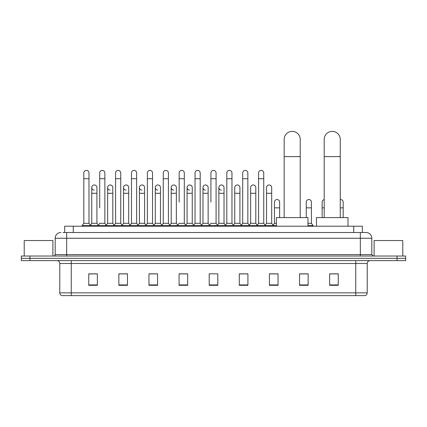 <?xml version="1.0" encoding="UTF-8"?>
<svg xmlns="http://www.w3.org/2000/svg" width="427" height="427" viewBox="0 0 427 427"><rect width="100%" height="100%" fill="white"/><g stroke="black" fill="none" stroke-linecap="round" stroke-linejoin="round"><path stroke-width="0.64" d="M64.658 232.512L64.658 226.203L362.342 226.203L362.342 232.512M63.068 232.512L364.066 232.512M62.934 232.512L66.665 232.512L66.665 238.25L55.19 238.25L55.19 254.599A1.436 1.436 0 0 1 53.759 256.029M60.928 232.512A5.738 5.738 0 0 0 55.19 238.25M366.072 232.512A5.738 5.738 0 0 1 371.81 238.25L360.335 238.25L360.335 232.512L365.987 232.512M371.81 238.25L371.81 254.599L373.241 256.029M29.954 256.029L21.35 256.029L21.35 258.324L29.954 258.324L21.35 258.324L21.35 260.619L29.954 260.619L29.954 258.324L397.046 258.324L29.954 258.324L29.954 256.029L397.046 256.029L397.046 258.324L405.65 258.324L397.046 258.324L397.046 260.619L29.954 260.619M405.65 256.029L405.65 258.324L405.65 256.029L397.046 256.029M367.22 292.853C367.14 294.23 366.451 295.148 365.154 295.607L355.75 295.607L355.75 292.853L367.22 292.853L367.22 263.486A2.866 2.866 0 0 1 370.086 260.619M355.75 295.607L61.846 295.607A2.866 2.866 0 0 1 59.78 292.853L59.78 263.486C59.609 261.746 58.654 260.79 56.914 260.619M338.253 285.311L338.253 273.84L329.649 273.84L329.649 285.311L338.253 285.311M308.139 285.311L308.139 273.84L299.535 273.84L299.535 285.311L308.139 285.311M278.03 285.311L278.03 273.84L269.426 273.84L269.426 285.311L278.03 285.311M247.916 285.311L247.916 273.84L239.312 273.84L239.312 285.311L247.916 285.311M97.351 285.311L97.351 273.84L88.747 273.84L88.747 285.311L97.351 285.311M127.465 285.311L127.465 273.84L118.861 273.84L118.861 285.311L127.465 285.311M157.574 285.311L157.574 273.84L148.97 273.84L148.97 285.311L157.574 285.311M187.688 285.311L187.688 273.84L179.084 273.84L179.084 285.311L187.688 285.311M217.802 285.311L217.802 273.84L209.198 273.84L209.198 285.311L217.802 285.311M405.65 260.619L405.65 258.324L405.65 260.619L397.046 260.619M274.187 273.899L271.978 273.899M305.962 273.899L302.519 273.899M186.802 273.899L184.592 273.84M155.022 273.899L152.813 273.899M123.248 273.899L121.038 273.899M88.747 273.899L97.207 273.899M91.469 273.899L89.264 273.899M242.408 273.84L240.198 273.899M210.634 273.84L216.366 273.84M187.688 273.899L179.084 273.899M157.574 273.899L148.97 273.899M127.465 273.899L118.861 273.899M247.916 273.899L239.312 273.899M278.03 273.899L269.426 273.899M308.139 273.899L299.535 273.899M338.253 273.899L329.649 273.899M52.895 256.029L52.895 240.545L24.216 240.545L24.216 256.029M284.163 217.599L284.163 139.421A8.028 8.028 0 0 1 292.196 131.393A8.028 8.028 0 0 1 300.224 139.421A8.028 8.028 0 0 0 292.196 131.393M300.224 217.599L300.224 139.421M307.968 226.203L307.968 217.599L276.424 217.599L276.424 226.203M324.2 217.599L324.2 139.421A8.028 8.028 0 0 1 332.233 131.393A8.028 8.028 0 0 1 340.26 139.421A8.028 8.028 0 0 0 332.233 131.393M340.26 217.599L340.26 139.421M348.005 226.203L348.005 217.599L316.46 217.599L316.46 226.203M83.815 178.71L88.976 178.71L88.976 223.337L83.815 223.337L83.815 172.978A2.583 2.583 0 0 1 86.558 170.4A2.583 2.583 0 0 1 88.976 172.978A2.583 2.583 0 0 0 86.558 170.4M83.815 223.337L82.091 225.632L82.091 226.203M88.976 223.337L90.695 225.632L82.091 225.632M99.699 207.848L99.699 178.71L104.866 178.71L104.866 223.337L99.699 223.337L97.98 225.632L90.695 225.632L90.695 226.203M99.699 178.71L99.699 172.978A2.583 2.583 0 0 1 102.443 170.4A2.583 2.583 0 0 1 104.866 172.978A2.583 2.583 0 0 0 102.443 170.4M107.647 223.337L107.647 193.282L112.808 193.282L112.808 223.337L107.647 223.337L106.254 225.189L104.866 223.337L106.585 225.632L97.98 225.632L97.98 226.203M115.589 223.337L115.589 178.71L120.75 178.71L120.75 223.337L115.589 223.337L113.87 225.632L106.585 225.632L106.585 226.203M115.589 178.71L115.589 172.978A2.583 2.583 0 0 1 118.332 170.4A2.583 2.583 0 0 1 120.75 172.978A2.583 2.583 0 0 0 118.332 170.4M120.75 207.848L120.75 223.337L122.474 225.632L113.87 225.632L113.87 226.203M131.479 223.337L131.479 178.71L136.64 178.71L136.64 223.337L131.479 223.337L129.755 225.632L122.474 225.632L122.474 226.203M131.479 178.71L131.479 172.978A2.583 2.583 0 0 1 134.222 170.4A2.583 2.583 0 0 1 136.64 172.978A2.583 2.583 0 0 0 134.222 170.4M136.64 223.337L138.359 225.632L129.755 225.632L129.755 226.203M147.368 223.337L147.368 178.71L152.53 178.71L152.53 223.337L147.368 223.337L145.644 225.632L138.359 225.632L138.359 226.203M147.368 178.71L147.368 172.978A2.583 2.583 0 0 1 150.107 170.4A2.583 2.583 0 0 1 152.53 172.978A2.583 2.583 0 0 0 150.107 170.4M152.53 202.115L152.53 223.337L154.248 225.632L145.644 225.632L145.644 226.203M163.253 223.337L163.253 178.71L168.414 178.71L168.414 223.337L163.253 223.337L161.534 225.632L154.248 225.632L154.248 226.203M163.253 178.71L163.253 172.978A2.583 2.583 0 0 1 165.996 170.4A2.583 2.583 0 0 1 168.414 172.978A2.583 2.583 0 0 0 165.996 170.4M168.414 223.337L170.138 225.632L161.534 225.632L161.534 226.203M179.143 202.115L179.143 178.71L184.304 178.71L184.304 223.337L179.143 223.337L177.424 225.632L170.138 225.632L170.138 226.203M179.143 178.71L179.143 172.978A2.583 2.583 0 0 1 181.886 170.4A2.583 2.583 0 0 1 184.304 172.978A2.583 2.583 0 0 0 181.886 170.4M184.304 202.115L184.304 223.337L186.028 225.632L177.424 225.632L177.424 226.203M195.032 223.337L195.032 178.71L200.194 178.71L200.194 223.337L195.032 223.337L193.308 225.632L186.028 225.632L186.028 226.203M195.032 178.71L195.032 172.978A2.583 2.583 0 0 1 197.776 170.4A2.583 2.583 0 0 1 200.194 172.978A2.583 2.583 0 0 0 197.776 170.4M200.194 223.337L201.912 225.632L193.308 225.632L193.308 226.203M210.917 202.115L210.917 178.71L216.083 178.71L216.083 223.337L210.917 223.337L209.198 225.632L201.912 225.632L201.912 226.203M210.917 178.71L210.917 172.978A2.583 2.583 0 0 1 213.66 170.4A2.583 2.583 0 0 1 216.083 172.978A2.583 2.583 0 0 0 213.66 170.4M216.083 223.337L217.802 225.632L209.198 225.632L209.198 226.203M224.026 223.337L224.026 193.282L218.864 193.282L218.864 223.337L224.026 223.337L225.419 225.189L226.806 223.337L226.806 178.71L231.968 178.71L231.968 223.337L226.806 223.337L225.088 225.632L217.802 225.632L217.802 226.203M226.806 178.71L226.806 172.978A2.583 2.583 0 0 1 229.55 170.4A2.583 2.583 0 0 1 231.968 172.978A2.583 2.583 0 0 0 229.55 170.4M234.749 223.337L234.749 193.282L239.915 193.282L239.915 223.337L234.749 223.337L233.361 225.189L231.968 223.337L233.692 225.632L225.088 225.632L225.088 226.203M239.915 223.337L241.303 225.189L242.696 223.337L242.696 178.71L247.857 178.71L247.857 223.337L242.696 223.337L240.972 225.632L233.692 225.632L233.692 226.203M242.696 178.71L242.696 172.978A2.583 2.583 0 0 1 245.44 170.4A2.583 2.583 0 0 1 247.857 172.978A2.583 2.583 0 0 0 245.44 170.4M250.638 223.337L250.638 193.282L255.8 193.282L255.8 223.337L250.638 223.337L249.251 225.189L247.857 223.337L249.576 225.632L240.972 225.632L240.972 226.203M255.8 223.337L257.193 225.189L258.586 223.337L258.586 178.71L263.747 178.71L263.747 223.337L258.586 223.337L256.862 225.632L249.576 225.632L249.576 226.203M258.586 178.71L258.586 172.978A2.583 2.583 0 0 1 261.329 170.4A2.583 2.583 0 0 1 263.747 172.978A2.583 2.583 0 0 0 261.329 170.4M266.528 223.337L266.528 193.282L271.689 193.282L271.689 223.337L266.528 223.337L265.135 225.189L263.747 223.337L265.466 225.632L256.862 225.632L256.862 226.203M271.689 223.337L273.408 225.632L265.466 225.632L265.466 226.203M94.175 190.122A2.583 2.583 0 0 1 91.757 187.544A2.583 2.583 0 0 1 94.5 184.971A2.583 2.583 0 0 1 96.918 187.544L96.918 193.282L91.757 193.282L91.757 187.544M96.918 193.282L96.918 223.337L91.757 223.337L91.757 193.282M91.757 223.337L90.364 225.189M96.918 223.337L98.311 225.189M110.065 190.122A2.583 2.583 0 0 1 107.647 187.544A2.583 2.583 0 0 1 110.39 184.971A2.583 2.583 0 0 1 112.808 187.544L112.808 193.282M112.808 223.337L114.201 225.189M125.954 190.122A2.583 2.583 0 0 1 123.531 187.544A2.583 2.583 0 0 1 126.275 184.971A2.583 2.583 0 0 1 128.698 187.544L128.698 193.282L123.531 193.282L123.531 187.544M128.698 193.282L128.698 223.337L123.531 223.337L123.531 193.282M123.531 223.337L122.143 225.189M128.698 223.337L130.086 225.189M141.839 190.122A2.583 2.583 0 0 1 139.421 187.544A2.583 2.583 0 0 1 142.164 184.971A2.583 2.583 0 0 1 144.582 187.544L144.582 193.282L139.421 193.282L139.421 187.544M144.582 193.282L144.582 223.337L139.421 223.337L139.421 193.282M139.421 223.337L138.033 225.189M144.582 223.337L145.975 225.189M157.728 190.122A2.583 2.583 0 0 1 155.311 187.544A2.583 2.583 0 0 1 158.054 184.971A2.583 2.583 0 0 1 160.472 187.544L160.472 193.282L155.311 193.282L155.311 187.544M160.472 193.282L160.472 223.337L155.311 223.337L155.311 193.282M155.311 223.337L153.917 225.189M160.472 223.337L161.865 225.189M173.618 190.122A2.583 2.583 0 0 1 171.2 187.544A2.583 2.583 0 0 1 173.944 184.971A2.583 2.583 0 0 1 176.362 187.544L176.362 193.282L171.2 193.282L171.2 187.544M176.362 193.282L176.362 223.337L171.2 223.337L171.2 193.282M171.2 223.337L169.807 225.189M176.362 223.337L177.749 225.189M189.508 190.122A2.583 2.583 0 0 1 187.085 187.544A2.583 2.583 0 0 1 189.828 184.971A2.583 2.583 0 0 1 192.251 187.544L192.251 193.282L187.085 193.282L187.085 187.544M192.251 193.282L192.251 223.337L187.085 223.337L187.085 193.282M187.085 223.337L185.697 225.189M192.251 223.337L193.639 225.189M205.392 190.122A2.583 2.583 0 0 1 202.974 187.544A2.583 2.583 0 0 1 205.718 184.971A2.583 2.583 0 0 1 208.136 187.544L208.136 193.282L202.974 193.282L202.974 187.544M208.136 193.282L208.136 223.337L202.974 223.337L202.974 193.282M202.974 223.337L201.581 225.189M208.136 223.337L209.529 225.189M221.282 190.122A2.583 2.583 0 0 1 218.864 187.544A2.583 2.583 0 0 1 221.608 184.971A2.583 2.583 0 0 1 224.026 187.544L224.026 193.282M218.864 223.337L217.471 225.189M234.749 193.282L234.749 187.544A2.583 2.583 0 0 1 237.492 184.971A2.583 2.583 0 0 1 239.915 187.544L239.915 193.282M250.638 193.282L250.638 187.544A2.583 2.583 0 0 1 253.382 184.971A2.583 2.583 0 0 1 255.8 187.544L255.8 193.282M266.528 193.282L266.528 187.544A2.583 2.583 0 0 1 269.272 184.971A2.583 2.583 0 0 1 271.689 187.544L271.689 193.282M276.424 225.632L273.408 225.632L273.408 226.203M274.47 202.115A2.583 2.583 0 0 1 277.214 199.537A2.583 2.583 0 0 1 279.632 202.115L279.632 207.848L274.47 207.848L274.47 202.115M276.424 223.337L274.47 223.337L274.47 207.848M279.632 217.599L279.632 207.848M274.47 223.337L273.083 225.189M306.25 202.115A2.583 2.583 0 0 1 308.993 199.537A2.583 2.583 0 0 1 311.411 202.115L311.411 207.848L306.25 207.848L306.25 202.115M311.411 207.848L311.411 223.337L307.968 223.337M306.25 217.599L306.25 207.848M311.411 223.337L313.13 225.632L307.968 225.632M313.13 225.632L313.13 226.203M322.134 217.599L322.134 202.115A2.583 2.583 0 0 1 324.2 199.585M340.26 199.558A2.583 2.583 0 0 1 343.185 202.115L343.185 207.848L340.26 207.848M343.185 217.599L343.185 207.848M402.784 256.029L402.784 240.545L374.105 240.545L374.105 256.029M73.263 232.512L73.263 226.203M353.737 232.512L353.737 226.203M66.665 256.029L66.665 254.599L371.81 254.599M55.19 254.599L66.665 254.599L66.665 238.25L360.335 238.25L360.335 256.029M355.75 260.619L355.75 263.486L59.78 263.486M367.22 263.486L355.75 263.486L355.75 292.853L71.25 292.853L71.25 295.607M59.78 292.853L71.25 292.853L71.25 260.619M217.802 284.916L209.198 284.916M187.688 284.916L179.084 284.916M157.574 284.916L148.97 284.916M127.465 284.916L118.861 284.916M97.351 284.916L88.747 284.916M247.916 284.916L239.312 284.916M278.03 284.916L269.426 284.916M308.139 284.916L299.535 284.916M338.253 284.916L329.649 284.916M284.163 156.629L300.224 156.629M324.2 156.629L340.26 156.629M324.2 207.848L322.134 207.848M88.976 178.71L88.976 172.978M104.866 178.71L104.866 172.978M120.75 178.71L120.75 172.978M136.64 178.71L136.64 172.978M152.53 178.71L152.53 172.978M168.414 178.71L168.414 172.978M184.304 178.71L184.304 172.978M200.194 178.71L200.194 172.978M216.083 178.71L216.083 172.978M231.968 178.71L231.968 172.978M247.857 178.71L247.857 172.978M263.747 178.71L263.747 172.978M107.647 193.282L107.647 187.544M218.864 193.282L218.864 187.544M147.368 207.848L147.368 202.115M163.253 207.848L163.253 202.115M168.414 207.848L168.414 202.115"/></g></svg>
